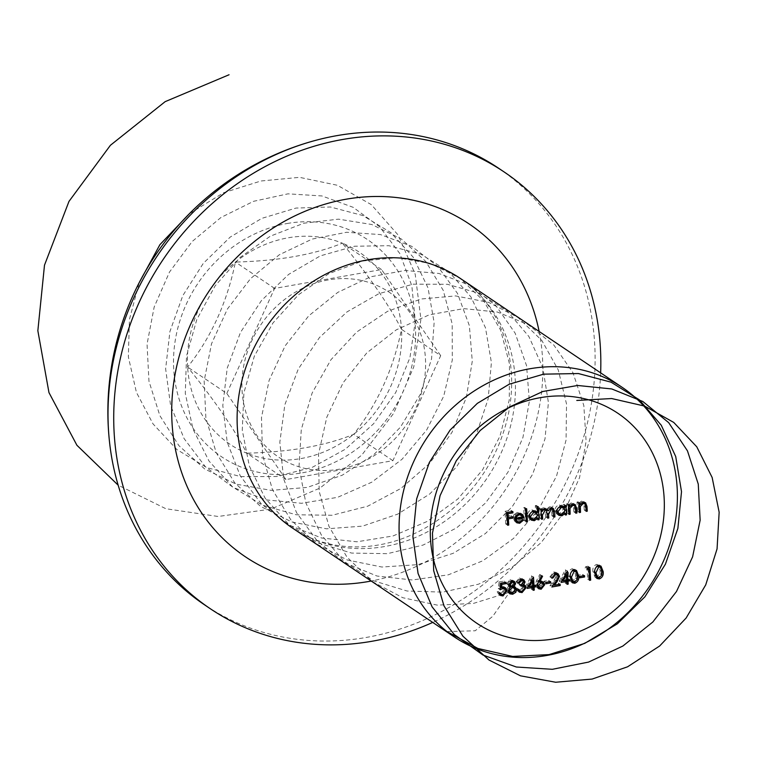 <?xml version="1.0" encoding="UTF-8"?>
<svg xmlns="http://www.w3.org/2000/svg" width="757" height="757" viewBox="0 0 757 757"><rect width="100%" height="100%" fill="white"/><g stroke="black" fill="none" stroke-linecap="round" stroke-linejoin="round"><path stroke-width="0.57" stroke-dasharray="3.79 2.84" d="M187.622 367.06A115.783 102.99 -56.1 0 1 235.418 262.064A115.783 102.99 -56.1 0 1 342.353 243.177C314.392 254.626 278.746 260.919 235.418 262.064C227.015 302.526 211.08 337.527 187.622 367.06C214.837 400.68 234.547 429.389 246.773 453.188A115.783 102.99 -56.1 0 1 187.622 367.06L226.816 393.432L285.966 479.56L392.902 460.672L440.697 355.667L401.503 329.295A115.783 102.99 -56.1 0 1 353.708 434.3A115.783 102.99 -56.1 0 1 246.773 453.188C290.101 452.043 325.747 445.75 353.708 434.3C377.45 404.153 393.375 369.151 401.503 329.295C389.628 305.998 369.908 277.289 342.353 243.177A115.783 102.99 -56.1 0 1 401.503 329.295M287.158 223.504A130.819 116.37 -56.1 0 1 402.913 392.05A130.819 116.37 -56.1 0 1 193.622 429.001A130.819 116.37 -56.1 0 1 287.158 223.504M498.503 168.168A263.199 234.131 -56.1 0 1 545.825 517.239A263.199 234.131 -56.1 0 1 204.645 604.909M600.651 372.851A263.199 234.131 -56.1 0 1 432.73 622.415M226.816 393.432L274.611 288.426L381.547 269.549L440.697 355.667M328.141 279.948A99.262 88.304 123.9 0 0 257.162 435.871A99.262 88.304 123.9 0 0 415.972 407.834A99.262 88.304 123.9 0 0 328.141 279.948M381.547 269.549L342.353 243.177M274.611 288.426L235.418 262.064M285.966 479.56L246.773 453.188M392.902 460.672L353.708 434.3M507.181 517.476L506.471 517.599L506.84 523.759L505.742 523.958L507.644 525.235M505.742 523.958L504.995 511.316L506.887 512.593M504.995 511.316L510.956 510.256L512.858 511.533M510.956 510.256L511.391 511.798M511.032 511.552L506.168 512.413L506.906 512.915M506.168 512.413L506.395 516.302L507.143 516.804M506.395 516.302L511.268 515.441L513.17 516.728M511.268 515.441L511.704 516.984M511.344 516.747L507.938 517.343M506.471 517.599L507.218 518.1M506.84 523.759L507.587 524.26M515.413 520.466L519.491 522.16M517.589 520.882L520.769 518.356L522.671 519.633M520.769 518.356L523.683 519.993M521.781 518.715L517.864 522.037M515.905 521.961L514.864 521.497L513.009 518.034L514.911 519.311M513.009 518.034L513.852 514.76L515.754 516.047M513.852 514.76L517.249 512.423L519.151 513.7M517.249 512.423L521.289 513.823M521.952 515.46L522.68 517.012M522.131 516.643L515.517 517.807M515.006 517.902L514.117 518.053L514.911 518.583M514.117 518.053L515.025 520.154M519.198 513.7L517.381 513.549L515.12 514.826L514.164 516.899L520.967 515.697L519.822 514.012M514.164 516.899L515.101 517.523M520.967 515.697L522.86 516.974M515.12 514.826L516.132 515.498M517.381 513.549L518.072 514.012M524.431 520.655L523.664 507.692L524.762 507.493L525.528 520.456L524.431 520.655L526.333 521.933M523.664 507.692L525.566 508.969M524.762 507.493L526.664 508.77M525.528 520.456L526.276 520.958M530.335 519.302L529.323 518.81L527.459 515.432C527.572 512.461 529.048 510.597 531.878 509.839L535.615 511.155L535.284 505.638L537.186 506.916M535.284 505.638L536.382 505.439L538.284 506.717M536.382 505.439L536.77 511.931M536.845 513.18L537.11 517.618M537.12 517.788L537.896 518.905M537.158 518.413L536.06 518.602L537.953 519.879M536.06 518.602L535.965 517.003L537.035 517.731M535.965 517.003L532.408 519.406M527.459 515.432L529.361 516.709M531.878 509.839L533.78 511.117L531.953 510.975L528.556 515.243L529.427 517.315M529.966 517.788L532.379 518.271L535.786 514.003L534.385 511.429M535.786 514.003L537.688 515.28M531.953 510.975L532.663 511.448M532.379 518.271L534.281 519.548M528.556 515.243L529.38 515.801M546.724 510.72L546.895 516.69L545.797 516.88L544.595 509.253L543.176 508.997L540.536 513.88L540.772 517.769L539.665 517.968L541.567 519.245M539.665 517.968L539.116 508.723L541.018 510M539.116 508.723L540.224 508.534L542.116 509.811M540.224 508.534L540.318 510.142L541.056 510.634M540.318 510.142L541.482 508.619L543.384 509.896M541.482 508.619L543.299 507.824L545.201 509.101M543.299 507.824L545.305 508.202L546.052 509.073M546.28 509.556L549.431 506.745L551.333 508.023M549.431 506.745L551.389 507.105L552.175 507.985M552.601 509.404L553.017 515.612L553.764 516.104M553.017 515.612L551.919 515.801L553.821 517.078M551.919 515.801L551.626 510.795L550.755 508.165L549.308 507.909L550.131 508.467M549.308 507.909L546.923 509.981M546.895 516.69L547.642 517.192M545.797 516.88L547.699 518.157M543.176 508.997L543.971 509.527M540.772 517.769L541.51 518.271M557.824 514.448L556.811 513.965L554.947 510.578C555.061 507.606 556.537 505.742 559.366 504.985L563.094 506.215L563 504.512L564.892 505.79M563 504.512L564.097 504.313L565.999 505.591M564.097 504.313L564.258 507.001M564.334 508.326L564.599 512.763M564.608 512.934L565.384 514.05M564.646 513.558L563.549 513.748L565.441 515.025M563.549 513.748L563.454 512.148L564.523 512.877M563.454 512.148L559.896 514.561M554.947 510.578L556.84 511.855M559.366 504.985L561.268 506.263L559.442 506.121L556.045 510.388L556.915 512.461M557.455 512.934L559.868 513.416L563.274 509.149L561.874 506.575M563.274 509.149L565.176 510.426M559.442 506.121L560.152 506.594M559.868 513.416L561.77 514.694M556.045 510.388L556.868 510.947M572.566 504.294L570.977 504.086L568.081 507.067L568.261 512.915L567.154 513.114L569.056 514.391M567.154 513.114L566.605 503.869L568.507 505.156M566.605 503.869L567.712 503.679L569.605 504.957M567.712 503.679L567.807 505.345L568.554 505.846M567.807 505.345L571.109 502.913L573.002 504.19M571.109 502.913L574.109 504.171M574.582 505.657L575.008 511.723L575.755 512.224M575.008 511.723L573.91 511.921L575.812 513.199M573.91 511.921L573.399 505.496L575.301 506.774M573.399 505.496L572.623 504.323M570.977 504.086L571.762 504.607M568.081 507.067L568.649 507.445M568.261 512.915L568.999 513.416M582.937 502.459L581.348 502.251L578.443 505.241L578.622 511.089L577.525 511.278L579.427 512.555M577.525 511.278L576.976 502.042L578.878 503.32M576.976 502.042L578.074 501.844L579.976 503.131M578.074 501.844L578.178 503.519L578.916 504.011M578.178 503.519L581.471 501.087L583.373 502.364M581.471 501.087L584.48 502.345M584.953 503.821L585.379 509.896L586.117 510.398M585.379 509.896L584.281 510.086L586.183 511.363M584.281 510.086L583.761 503.66L585.663 504.938M583.761 503.66L582.985 502.497M581.348 502.251L582.124 502.78M578.443 505.241L579.01 505.619M578.622 511.089L579.37 511.59M502.43 587.404L498.229 588.473L499.109 581.925L501.011 583.202M499.109 581.925L504.134 581.035L506.036 582.313M504.134 581.035L504.569 582.578M504.209 582.332L500.046 583.07L500.945 583.675M500.046 583.07L499.582 586.514L500.481 587.12M499.582 586.514L501.011 586.013L502.913 587.29M501.011 586.013L504.417 587.3M505.07 589.088L505.657 589.835M505.108 589.466L501.645 594.548M499.715 594.671L498.674 594.226L497.15 591.775L499.052 593.053M497.15 591.775L498.248 591.577L500.15 592.854M498.248 591.577L499.166 592.986L502.989 594.642M501.087 593.365L504.011 589.618L505.913 590.895M504.011 589.618L502.989 587.669M500.831 587.356L501.522 587.773M498.229 588.473L500.122 589.75M513.729 582.332L512.148 585.284L513.17 585.965M512.148 585.284L514.164 586.599M514.722 588.227L513.946 591.009L514.883 591.643M513.946 591.009L510.776 592.968M508.978 592.986L507.928 592.551L506.395 589.798L508.297 591.075M506.395 589.798L508.609 585.909L509.083 586.221M508.562 584.82L506.66 583.543L508.609 585.909L507.786 585.511L509.688 586.789M506.66 583.543L510.057 579.663L511.959 580.941M510.057 579.663L513.284 580.95M508.439 591.321L510.71 591.671L513.625 588.444L512.584 586.713M510.464 586.306L507.502 589.637L508.316 591.226M511.76 586.334L511.145 586.259M508.572 584.669L510.36 585.019L512.631 582.483L511.864 581.215M511.524 581.045L510.076 580.969L507.767 583.363L508.562 584.659M512.631 582.483L514.533 583.761M510.076 580.969L510.691 581.385M510.36 585.019L512.262 586.297M507.767 583.363L508.647 583.959M513.625 588.444L515.517 589.722M510.71 591.671L512.612 592.949M507.502 589.637L508.344 590.214M520.873 579.389L519.472 579.313L520.068 579.711M519.472 579.313L517.031 581.707L518.015 582.37M517.031 581.707L515.933 581.906L517.826 583.183M515.933 581.906L519.387 578.017L521.289 579.294M519.387 578.017L522.718 579.313M523.153 580.676L521.885 583.524L522.727 584.092M521.885 583.524L524.052 584.887M524.667 585.199L523.456 584.584M524.137 586.505L520.485 591.245M518.479 591.302L517.4 590.838L515.839 588.312L517.731 589.589M515.839 588.312L516.936 588.113L518.838 589.391M516.936 588.113L517.996 589.694L520.087 590.015L521.989 591.293M520.087 590.015L523.049 586.789L524.942 588.066M523.049 586.789L522.075 585.104M521.1 584.735L519.113 584.783L521.015 586.06M519.113 584.783L519.037 583.486L520.939 584.764M519.037 583.486L522.056 580.856L523.958 582.142M522.056 580.856L521.336 579.635M528.159 586.628L525.292 587.129L527.184 588.407M525.292 587.129L531.376 575.897L533.278 577.175M531.376 575.897L533.505 577.137M531.603 575.859L531.84 579.834M531.849 580.099L532.124 584.612L532.862 585.114M532.124 584.612L533.534 584.366L535.436 585.644M533.534 584.366L533.609 585.615M532.256 586.883L532.37 588.823L533.117 589.324M532.37 588.823L531.272 589.022L533.174 590.299M531.272 589.022L531.461 586.344M531.102 586.107L528.916 586.486M527.374 585.454L531.026 584.811L530.695 579.313L527.374 585.454L528.414 586.155M531.026 584.811L532.919 586.088M530.695 579.313L531.736 580.023M537.839 587.924L536.76 587.47L535.303 584.745L536.458 580.837L539.769 574.421L541.671 575.698M539.769 574.421L542.561 576.238M540.659 574.951L537.725 580.638L538.757 581.329M537.725 580.638L538.984 580.288L540.886 581.565M538.984 580.288L542.258 581.584M542.845 583.392L539.76 587.82M535.303 584.745L537.205 586.022M537.356 586.278L539.23 586.637L541.747 583.656L540.81 582.001M538.833 581.631L536.41 584.603L537.224 586.183M540.243 581.717L539.135 581.584M541.747 583.656L543.649 584.934M539.23 586.637L541.123 587.915M536.41 584.603L537.243 585.161M544.056 582.502L543.98 581.206L548.693 580.373L548.768 581.669L544.056 582.502L545.958 583.779M543.98 581.206L545.882 582.483M548.693 580.373L550.594 581.66M555.023 573.371L553.679 573.276L554.285 573.674M553.679 573.276L551.011 576.692L551.862 577.26M551.011 576.692L549.913 576.881L551.815 578.168M549.913 576.881L553.66 571.97L555.562 573.248M553.66 571.97L556.121 572.396L556.972 573.238M557.587 575.074L555.373 580.042L552.515 583.959L553.566 584.669M552.515 583.959L558.212 582.956L560.114 584.234M558.212 582.956L558.647 584.489M558.288 584.253L554.058 585M553.216 585.142L549.961 585.719L551.862 586.997M549.961 585.719L554.408 579.654L556.31 580.931M554.408 579.654L556.49 575.367L558.392 576.645M556.49 575.367L555.506 573.617M562.082 580.638L559.215 581.139L561.117 582.417M559.215 581.139L565.309 569.907L567.211 571.185M565.309 569.907L567.428 571.147M565.526 569.87L565.763 573.844M565.782 574.109L566.047 578.622L566.794 579.124M566.047 578.622L567.466 578.376L569.368 579.654M567.466 578.376L567.542 579.625M566.189 580.893L566.302 582.833L567.04 583.335M566.302 582.833L565.205 583.032L567.097 584.309M565.205 583.032L565.384 580.354M565.025 580.117L562.839 580.496M561.297 579.465L564.949 578.821L564.627 573.323L561.297 579.465L562.337 580.165M564.949 578.821L566.851 580.099M564.627 573.323L565.668 574.024M571.592 581.972L570.532 581.518L568.441 576.077L570.343 577.354M568.441 576.077C567.864 572.547 569.094 570.097 572.141 568.706L574.043 569.983M572.141 568.706L575.443 570.012M576.418 572.15L576.758 574.61L577.468 575.083M576.758 574.61C577.279 578.159 576.001 580.619 572.926 581.991M571.138 580.307L572.888 580.695L575.386 578.055L575.661 574.8L573.976 570.371M573.494 570.116L572.254 569.993L569.538 575.878L570.683 579.909M572.254 569.993L572.86 570.399M575.661 574.8L577.563 576.077M575.386 578.055L577.288 579.332M572.888 580.695L574.79 581.972M577.988 576.512L577.913 575.216L582.625 574.383L582.701 575.68L577.988 576.512L579.89 577.79M577.913 575.216L579.815 576.493M582.625 574.383L584.527 575.661M588.142 568.498L588.766 578.868L587.659 579.067L586.987 567.722L585.104 568.053L587.006 569.33M585.104 568.053L585.748 566.624L587.65 567.911M585.748 566.624L588.009 566.227L589.911 567.504M588.009 566.227L588.104 567.826M588.766 578.868L589.504 579.37M587.659 579.067L589.561 580.345M586.987 567.722L587.555 568.1M596.1 577.648L595.03 577.184L592.939 571.753L594.841 573.03M592.939 571.753C592.362 568.223 593.602 565.763 596.639 564.381L598.541 565.659M596.639 564.381L599.941 565.687M600.926 567.826L601.266 570.276L601.976 570.759M601.266 570.276C601.787 573.825 600.509 576.295 597.434 577.667M595.636 575.982L597.396 576.361L599.894 573.73L600.169 570.466L598.484 566.047M597.992 565.791L596.753 565.668L594.037 571.554L595.191 575.585M596.753 565.668L597.358 566.075M600.169 570.466L602.07 571.753M599.894 573.73L601.796 575.008M597.396 576.361L599.289 577.638M446.933 631.556L475.197 630.78L492.854 616.198L509.745 591.974M508.666 592.476L473.362 603.433L437.319 605.127L402.771 597.718L371.933 581.395L346.895 556.982L328.954 526.342L319.18 491.388L318.527 454.191L326.806 417.192L343.176 382.663L366.804 352.894L396.185 329.91L429.191 314.836L463.681 308.629L497.396 312.045L528.112 324.583L553.944 345.192L572.992 372.775L583.836 405.563L586.117 441.265L579.569 477.563L564.183 512.073L541.189 542.58L512.139 567.22L478.651 584.149L442.854 592.125L407.029 591.009L373.428 580.742L344.312 561.58L321.356 535.019L305.828 502.847L298.996 466.889L301.286 429.493L312.13 393.015L330.923 359.764L356.661 332.049L387.414 311.411L421.091 298.996L455.591 295.921L488.577 302.355L517.996 317.486L541.842 340.461L558.288 370.003L566.52 403.954L566.066 440.072L556.546 476.058L538.577 509.508L513.549 538.407L482.89 560.757L448.381 574.809L412.328 579.994L376.967 576.03L344.615 562.716L317.287 541.018L296.489 512.546L283.648 478.935L279.825 442.239L284.812 404.863L298.22 369.161L319.482 337.518L347.028 311.884L378.897 293.659L413.085 284.178L447.34 284.263L479.446 293.461L507.313 311.146L528.878 336.496L542.807 367.675L548.409 402.525L545.012 438.861L532.616 474.279L512.328 506.547L485.379 533.581L453.188 553.32L417.94 564.646L381.878 567.031L347.245 559.991L316.322 543.8L290.849 519.851L272.416 489.58L262.518 454.673L261.477 417.495L269.113 380.402L285.2 345.769L308.695 315.887L337.783 292.382L370.599 276.797L405.08 270.467L438.909 273.447L469.908 285.342L495.911 305.686L515.129 333.146L526.569 365.678L529.37 401.229L522.926 437.546L507.947 472.226L485.464 503.074L456.585 527.903L423.172 545.04L387.433 553.67L351.589 553.074L317.949 542.911L288.521 524.166L265.082 498.097L249.346 466.066L242.268 430.165L243.915 392.769L254.314 356.216L273.012 322.917L298.438 294.823L328.879 273.646L362.508 261.023L397.028 257.673L430.213 263.436L459.83 278.131L483.761 301.012L500.68 330.26L509.508 363.947L509.243 400.037L499.998 436.089L482.606 469.813L457.9 498.948L427.298 521.393L392.93 535.994L356.935 541.794L321.555 538L289.032 524.998L261.279 503.869L240.168 475.68L227.204 442.126L222.804 405.525L227.214 368.148L240.48 332.408L261.477 300.538L288.625 274.413L320.334 255.866L354.513 246.233L388.861 245.703L421.138 254.314L449.081 271.877L470.958 296.962L485.483 327.772L491.407 362.499L488.17 398.844L476.342 434.423L456.528 466.927L429.664 494.037L397.652 514.154L362.556 526.124L326.504 528.821L291.814 521.97L260.55 506.367L234.717 482.862L216.199 452.658L205.857 417.902L204.163 380.818L211.544 343.706L227.441 308.979L250.491 278.68L279.286 254.787L312.064 239.108L346.545 232.276L380.478 234.585L411.571 246.243L437.745 266.388L457.493 293.413L469.378 325.699L472.273 361.231L466.321 397.595L451.938 432.446L429.626 463.407L400.898 488.445L367.722 506.187L332.077 515.262L296.224 514.779L262.367 505.146L232.607 486.978L209.017 461.06L193.016 429.172L185.285 393.47L186.515 356.112L196.801 319.53L215.054 285.947L240.054 257.456L270.41 236.137L303.973 223.192L338.521 219.151L371.782 224.507L401.475 239.08L425.831 261.515L443.242 290.376L452.203 323.996L452.298 360.058L443.706 396.195L426.636 430.042L402.043 459.262L371.734 482.209L337.575 497.34L301.589 503.282L266.114 499.875L233.307 487.536L205.355 466.7L184.112 438.625L170.571 405.336L165.632 368.886L169.918 331.509L182.815 295.608L203.273 263.398L230.232 237.055L261.875 218.338L295.978 208.071L330.355 206.983L362.669 215.49L390.896 232.664L413.256 257.238L428.017 287.887L434.14 322.558L431.547 358.894L420.201 394.548L400.481 427.099L373.911 454.56L342.221 475.226L307.2 487.423L271.129 490.366L236.241 484.177L204.769 469.037L178.87 445.618L159.897 415.707L148.959 381.225L147.047 344.189L154.173 307.02L169.502 272.037L192.202 241.483L220.93 217.505L253.576 201.305L287.982 193.839L321.943 195.949L353.178 207.323L379.777 226.901L399.857 253.614L411.846 285.843L415.29 321.28L409.944 357.635L395.722 392.533L373.655 423.683L345.334 449.223L312.338 467.306L276.712 476.513L240.764 476.626L206.727 467.599L176.892 449.563L153.028 423.901L136.421 392.381L128.349 356.812L129.428 319.473L139.165 282.73M189.468 213.625L223.665 192.723L260.919 180.999L299.564 177.346L337.414 185.285L371.327 204.655L398.106 234.982L415.186 274.157L420.93 319.151L413.786 366.842L393.593 413.407L361.789 455.061L319.965 488.076L270.788 509.13L218.111 516.482L165.84 508.713L118.168 485.19M539.126 331.452A200.539 178.387 -56.1 0 1 371.214 581.026M292.316 527.941A150.397 133.79 123.9 0 0 487.281 477.847A150.397 133.79 123.9 0 0 460.237 278.377C496.895 301.702 521.157 354.721 508.07 415.602C499.639 452.497 481.036 483.676 452.27 509.13C423.182 533.439 392.069 546.034 358.941 546.904C333.799 547.207 311.591 540.886 292.316 527.941M552.724 510.606L553.433 511.079M551.626 510.795L553.528 512.073M546.677 513.095L547.425 513.596M545.513 512.186L547.415 513.464M540.536 513.88L541.283 514.382M574.733 507.01L575.434 507.483M573.655 507.568L575.557 508.855M568.062 509.575L568.8 510.076M585.095 505.174L585.804 505.648M584.016 505.742L585.918 507.02M578.424 507.748L579.171 508.25M536.458 580.837L538.359 582.114M555.373 580.042L556.433 580.751M569.538 575.878L570.305 576.389M594.037 571.554L594.803 572.065M516.766 522.784L514.864 521.497M522.131 514.249L520.229 512.972M531.225 520.097L529.323 518.81M536.666 511.675L534.764 510.388M547.207 509.48L545.305 508.202M553.291 508.382L551.389 507.105M558.713 515.243L556.811 513.965M564.192 506.783L562.3 505.496M575.216 504.607L573.314 503.329M585.587 502.78L583.685 501.503M505.468 587.754L503.566 586.476M500.576 595.513L498.674 594.226M515.309 587.158L513.407 585.88M509.83 593.829L507.928 592.551M514.372 581.395L512.47 580.117M523.825 579.777L521.923 578.499M519.302 592.116L517.4 590.838M543.308 582.038L541.406 580.751M538.662 588.747L536.76 587.47M558.023 573.674L556.121 572.396M572.424 582.795L570.532 581.518M576.493 570.466L574.591 569.188M596.932 578.471L595.03 577.184M600.992 566.141L599.099 564.864"/><path stroke-width="1.14" d="M587.006 569.33L587.65 567.911L589.911 567.504L590.659 580.146L589.561 580.345L588.889 568.999L587.006 569.33M574.828 583.269L572.424 582.795L570.343 577.354C569.766 573.834 570.996 571.374 574.043 569.983L576.493 570.466L578.66 575.888C579.181 579.436 577.903 581.896 574.828 583.269L572.926 581.991L571.592 581.972M555.581 574.554L552.913 577.969L551.815 578.168L555.562 573.248L558.023 573.674L559.489 576.351L557.275 581.319L554.408 585.237L560.114 584.234L560.189 585.53L551.862 586.997L556.31 580.931L558.392 576.645L557.398 574.894L554.285 573.674M538.359 582.114L541.671 575.698L542.561 576.238L539.627 581.915L543.308 582.038L544.747 584.669L541.141 589.22L538.662 588.747L537.205 586.022L538.359 582.114M521.374 580.591L518.933 582.985L517.826 583.183L521.289 579.294L523.825 579.777L525.055 581.953L523.778 584.801L525.178 585.644L526.039 587.763L522.046 592.589L519.302 592.116L517.731 589.589L518.838 589.391L519.898 590.971L521.989 591.293L524.942 588.066L523.976 586.382L521.015 586.06L520.939 584.764L523.958 582.142L523.238 580.912L520.068 579.711M524.667 585.199L524.052 584.887M501.011 583.202L506.036 582.313L506.111 583.619L501.938 584.347L501.484 587.792L502.913 587.29L505.468 587.754L507.01 590.744L502.998 595.958L500.576 595.513L499.052 593.053L500.15 592.854L501.068 594.273L502.989 594.642L505.913 590.895L504.881 588.946L502.79 588.624L500.122 589.75L501.011 583.202M569.056 514.391L568.507 505.156L569.605 504.957L569.709 506.622L573.002 504.19L575.216 504.607L576.635 508.288L576.91 513L575.812 513.199L575.301 506.774L574.516 505.61L572.879 505.364L569.983 508.344L570.153 514.192L569.056 514.391M541.567 519.245L541.018 510L542.116 509.811L542.22 511.42L543.384 509.896L545.201 509.101L547.207 509.48L548.182 510.833L551.333 508.023L553.291 508.382L554.626 511.883L554.919 516.889L553.821 517.078L552.657 509.442L551.21 509.187L548.579 514.372L548.797 517.968L547.699 518.157L546.497 510.53L545.078 510.275L542.438 515.157L542.665 519.047L541.567 519.245M526.333 521.933L525.566 508.969L526.664 508.77L527.43 521.743L526.333 521.933M507.644 525.235L506.887 512.593L512.858 511.533L512.934 512.839L508.07 513.691L508.297 517.58L513.17 516.728L513.246 518.025L508.373 518.876L508.742 525.036L507.644 525.235M540.138 397.69A126.476 112.5 -56.1 0 1 652.051 560.634A126.476 112.5 -56.1 0 1 449.715 596.365A126.476 112.5 -56.1 0 1 540.138 397.69M519.491 522.16L522.671 519.633L523.683 519.993L519.69 523.267L516.766 522.784L514.911 519.311L515.754 516.047L519.151 513.7L522.869 514.883L524.033 517.92L516.019 519.33L517.315 521.743L519.491 522.16M537.186 506.916L538.284 506.717L539.06 519.69L537.953 519.879L537.858 518.28L534.31 520.693L531.225 520.097L529.361 516.709C529.474 513.738 530.95 511.874 533.78 511.117L537.517 512.432L537.186 506.916M564.892 505.79L565.999 505.591L566.548 514.836L565.441 515.025L565.347 513.426L561.798 515.839L558.713 515.243L556.84 511.855C556.963 508.884 558.439 507.02 561.268 506.263L564.996 507.502L564.892 505.79M579.427 512.555L578.878 503.32L579.976 503.131L580.07 504.796L583.373 502.364L585.587 502.78L586.997 506.452L587.281 511.174L586.183 511.363L585.663 504.938L584.887 503.774L583.25 503.528L580.345 506.518L580.524 512.366L579.427 512.555M509.083 586.221L510.511 587.186L508.562 584.82L511.959 580.941L514.372 581.395L515.631 583.609L514.05 586.561L515.309 587.158L516.615 589.504L515.848 592.286L512.678 594.245L509.83 593.829L508.297 591.075L510.511 587.186L509.688 586.789M527.184 588.407L533.505 577.137L534.026 585.89L535.436 585.644L535.511 586.94L534.101 587.186L534.272 590.11L533.174 590.299L533.004 587.385L527.184 588.407M545.958 583.779L545.882 582.483L550.594 581.66L550.67 582.956L545.958 583.779M561.117 582.417L567.428 571.147L567.949 579.9L569.368 579.654L569.444 580.95L568.024 581.196L568.204 584.111L567.097 584.309L566.927 581.395L561.117 582.417M579.89 577.79L579.815 576.493L584.527 575.661L584.603 576.957L579.89 577.79M599.336 578.944L596.932 578.471L594.841 573.03C594.264 569.501 595.504 567.05 598.541 565.659L600.992 566.141L603.168 571.563C603.689 575.102 602.411 577.572 599.336 578.944L597.434 577.667L596.1 577.648M432.73 622.415A263.199 234.131 -56.1 0 1 210.342 608.751L204.645 604.909A263.199 234.131 -56.1 0 1 109.481 441.662A263.199 234.131 -56.1 0 1 311.477 141.512A263.199 234.131 -56.1 0 1 336.666 135.683A263.199 234.131 -56.1 0 1 498.503 168.168L504.2 172A263.199 234.131 -56.1 0 1 600.651 372.851M210.342 608.751A263.199 234.131 -56.1 0 1 124.101 343.583A263.199 234.131 -56.1 0 1 342.372 139.525A263.199 234.131 -56.1 0 1 504.2 172M529.72 368.782A150.397 133.79 -56.1 0 1 622.188 387.347A150.397 133.79 -56.1 0 1 649.232 586.817A150.397 133.79 -56.1 0 1 454.276 636.911A150.397 133.79 -56.1 0 1 404.995 485.388A150.397 133.79 -56.1 0 1 529.72 368.782M511.391 511.798L512.934 512.839M506.906 512.915L508.07 513.691M507.143 516.804L508.297 517.58M511.704 516.984L513.246 518.025M507.938 517.343L507.181 517.476M507.218 518.1L508.373 518.876M507.587 524.26L508.742 525.036M517.864 522.037L519.69 523.267M517.76 521.999L515.905 521.961M521.289 513.823L522.869 514.883M521.109 513.766L521.952 515.46M522.68 517.012L524.033 517.92M515.517 517.807L515.006 517.902M514.911 518.583L516.019 519.33M515.025 520.154L517.315 521.743M515.101 517.523L516.066 518.176L522.86 516.974L521.724 515.29L519.198 513.7M516.132 515.498L517.022 516.104L516.066 518.176M518.072 514.012L519.274 514.826L517.022 516.104M521.724 515.29L519.274 514.826M526.276 520.958L527.43 521.743M536.77 511.931L536.845 513.18M537.896 518.905L539.06 519.69M537.035 517.731L537.858 518.28M532.502 519.397L534.31 520.693M532.408 519.406L530.335 519.302M535.691 511.202L537.517 512.432M529.427 517.315L531.868 519.065L534.281 519.548L537.688 515.28L536.287 512.707L533.855 512.252L530.458 516.529L531.868 519.065M536.287 512.707L533.799 511.117M532.663 511.448L533.855 512.252M529.38 515.801L530.458 516.529M541.056 510.634L542.22 511.42M546.052 509.073L548.182 510.833M552.175 507.985L552.601 509.404M553.764 516.104L554.919 516.889M550.131 508.467L551.21 509.187M546.923 509.981L546.724 510.72M547.642 517.192L548.797 517.968M543.971 509.527L545.078 510.275M541.51 518.271L542.665 519.047M564.258 507.001L564.334 508.326M565.384 514.05L566.548 514.836M564.523 512.877L565.347 513.426M559.991 514.542L561.798 515.839M559.896 514.561L557.824 514.448M563.284 506.348L564.996 507.502M556.915 512.461L559.357 514.211L561.77 514.694L565.176 510.426L563.776 507.852L561.344 507.398L557.947 511.675L559.357 514.211M563.776 507.852L561.287 506.263M560.152 506.594L561.344 507.398M556.868 510.947L557.947 511.675M568.554 505.846L569.709 506.622M574.109 504.171L574.582 505.657M575.755 512.224L576.91 513M574.516 505.61L572.566 504.294M571.762 504.607L572.879 505.364M568.649 507.445L569.983 508.344M568.999 513.416L570.153 514.192M578.916 504.011L580.07 504.796M584.48 502.345L584.953 503.821M586.117 510.398L587.281 511.174M584.887 503.774L582.937 502.459M582.124 502.78L583.25 503.528M579.01 505.619L580.345 506.518M579.37 511.59L580.524 512.366M504.569 582.578L506.111 583.619M500.945 583.675L501.938 584.347M500.481 587.12L501.484 587.792M504.417 587.3L505.07 589.088M505.657 589.835L507.01 590.744M501.645 594.548L501.106 594.68L502.998 595.958M501.106 594.68L499.715 594.671M504.881 588.946L502.43 587.404M501.522 587.773L502.79 588.624M513.284 580.95L513.729 582.332L515.631 583.609M513.17 585.965L514.05 586.561M514.164 586.599L514.713 588.161M514.949 588.378L516.615 589.504M514.883 591.643L515.848 592.286M511.041 592.911L512.678 594.245M510.776 592.968L508.978 592.986M508.316 591.226L510.341 592.599L512.612 592.949L515.517 589.722L514.486 587.99L512.366 587.583L509.404 590.924L510.341 592.599M511.145 586.259L509.593 586.561M514.486 587.99L511.76 586.334M508.562 584.659L512.262 586.297L514.533 583.761L513.757 582.493L511.978 582.247L509.66 584.641L510.473 585.946M513.757 582.493L511.524 581.045M510.691 581.385L511.978 582.247M508.647 583.959L509.66 584.641M510.464 586.306L512.366 587.583M508.344 590.214L509.404 590.924M518.015 582.37L518.933 582.985M522.718 579.313L523.153 580.676L525.055 581.953M522.727 584.092L523.778 584.801M523.276 584.366L524.137 586.486L526.039 587.763M520.485 591.245L522.046 592.589M520.144 591.312L518.479 591.302M517.826 589.571L519.898 590.971M523.976 586.382L521.1 584.735M523.238 580.912L520.873 579.389M532.862 585.114L534.026 585.89M533.609 585.615L535.511 586.94M533.609 585.663L532.909 585.786M532.559 586.155L534.101 587.186M532.218 586.211L532.256 586.883M533.117 589.324L534.272 590.11M531.461 586.344L533.004 587.385M528.916 586.486L528.159 586.628M529.266 586.732L532.919 586.088L532.597 580.6L529.266 586.732L528.414 586.155M531.736 580.023L532.597 580.6M538.757 581.329L539.627 581.915M542.258 581.584L542.845 583.373M542.958 583.467L544.747 584.669M539.76 587.82L541.141 589.22M539.239 587.943L537.839 587.924M537.224 586.183L541.123 587.915L543.649 584.934L542.703 583.278L540.735 582.909L538.303 585.88L539.258 587.555M539.135 581.584L538.577 581.679M542.703 583.278L540.243 581.717M538.833 581.631L540.735 582.909M537.243 585.161L538.303 585.88M549.128 581.915L550.67 582.956M551.862 577.26L552.913 577.969M556.972 573.238L557.578 575.027M557.758 575.188L559.489 576.351M553.566 584.669L554.408 585.237M558.647 584.489L560.189 585.53M554.058 585L553.216 585.142M557.398 574.894L555.023 573.371M566.794 579.124L567.949 579.9M567.542 579.625L569.444 580.95M567.542 579.673L566.832 579.796M566.482 580.165L568.024 581.196M566.141 580.222L566.189 580.893M567.04 583.335L568.204 584.111M565.384 580.354L566.927 581.395M562.839 580.496L562.082 580.638M563.199 580.742L566.851 580.099L566.52 574.601L563.199 580.742L562.337 580.165M565.668 574.024L566.52 574.601M575.443 570.012L576.418 572.15M577.468 575.083L578.66 575.888M573.522 581.84L572.926 581.991M572.86 570.399L574.156 571.27L571.44 577.156L573.03 581.584L574.79 581.972L577.288 579.332L577.563 576.077L575.878 571.649L573.494 570.116M570.683 579.909L573.03 581.584M575.878 571.649L574.156 571.27M583.06 575.926L584.603 576.957M588.104 567.826L588.142 568.498M589.504 579.37L590.659 580.146M587.555 568.1L588.889 568.999M599.941 565.687L600.926 567.826M601.976 570.759L603.168 571.563M598.03 577.515L597.434 577.667M597.358 566.075L598.655 566.946L595.939 572.831L597.538 577.26L599.289 577.638L601.796 575.008L602.07 571.753L600.386 567.324L597.992 565.791M595.191 575.585L597.538 577.26M600.386 567.324L598.655 566.946M576.796 400.453L611.656 398.542L644.661 406.093L673.721 422.415L696.752 446.781L712.138 477.459L719.15 512.224L717.068 548.863L705.713 584.906L686.135 618.015L659.612 646.033L627.553 666.813L592.135 679.067L555.676 682.246L520.504 675.831L488.984 660.019L462.915 636.192L443.971 605.846L433.685 570.693L432.455 533.165L440.072 495.674L456.32 460.682L480.127 430.553L509.603 406.954L542.845 391.483L577.695 385.474L611.77 388.956L642.844 401.513L668.677 422.643L687.47 450.879L698.266 484.111L700.14 520.229L692.608 556.84L676.484 591.51L652.837 621.999L622.869 646.043L588.605 662.072L552.326 669.311L516.331 667.012L482.994 655.042L454.314 634.555L432.096 606.859L418.063 573.446L412.896 536.637L416.653 498.844L429.323 462.499L450.122 430.042L477.336 403.367L509.187 384.215L543.658 374.157L578.367 373.542L611.022 382.162L639.315 399.8L661.277 425.254L675.717 456.547L681.508 491.681L677.884 528.405L665.403 564.22L644.917 596.8L617.39 623.787L584.688 643.393L549.033 654.606L512.631 656.433L477.894 648.456L446.933 631.556M509.745 591.974L508.666 592.476M139.165 282.73L159.888 244.7L189.468 213.625M118.168 485.19L76.921 445.277L48.968 392.599L37.85 330.752L44.493 265.168L68.982 201.4L110.427 145.268L165.149 101.656L229.059 74.754M371.214 581.026A200.539 178.387 -56.1 0 1 172.132 424.412A200.539 178.387 -56.1 0 1 345.921 199.252A200.539 178.387 -56.1 0 1 539.126 331.452M622.188 387.347L460.237 278.377A150.397 133.79 123.9 0 0 367.76 259.812A150.397 133.79 123.9 0 0 243.035 376.418A150.397 133.79 123.9 0 0 292.316 527.941L454.276 636.911M553.433 511.079L554.626 511.883M547.425 513.596L548.579 514.372M541.283 514.382L542.438 515.157M575.434 507.483L576.635 508.288M568.8 510.076L569.955 510.852M585.804 505.648L586.997 506.452M579.171 508.25L580.326 509.026M556.433 580.751L557.275 581.319M570.305 576.389L571.44 577.156M594.803 572.065L595.939 572.831M310.086 141.909A280.932 280.932 0 0 0 109.481 441.662M552.657 509.442L550.755 508.165M546.497 510.53L544.595 509.253M501.068 594.273L499.166 592.986"/></g></svg>
